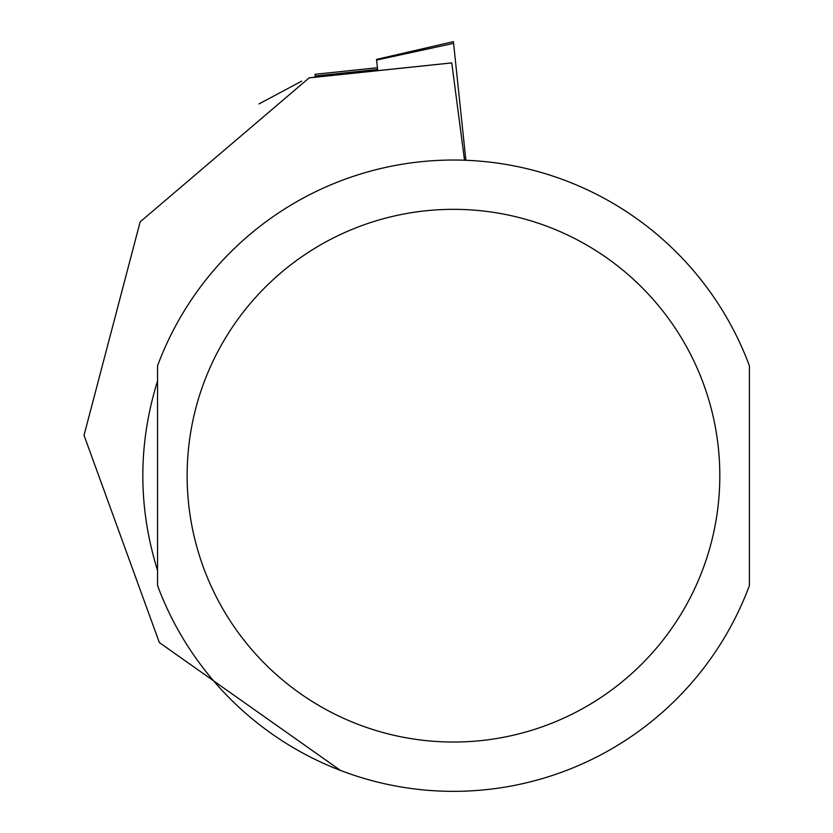 <?xml version="1.0" encoding="UTF-8"?>
<svg xmlns="http://www.w3.org/2000/svg" width="833" height="833" viewBox="0 0 833 833"><rect width="100%" height="100%" fill="white"/><g stroke="black" fill="none" stroke-linecap="round" stroke-linejoin="round"><path stroke-width="1.25" d="M315.186 76.011L377.578 69.451L377.401 67.744L314.999 74.293L315.301 77.157L449.705 63.11M157.541 380.941C137.924 444.104 137.924 507.266 157.541 570.428L157.541 380.941M464.522 160.217L451.757 62.912L449.705 63.037M340.458 770.421L159.342 642.545L84.029 435.305L140.152 221.88L309.085 77.906L451.757 62.912M749.408 380.941L749.408 570.428M749.408 365.843L749.408 585.537A315.665 315.665 0 0 1 157.541 585.537L157.541 365.843A315.665 315.665 0 0 1 749.408 365.843A315.665 315.665 0 0 0 157.541 365.843M258.948 103.948L301.661 81.145M309.387 77.771L315.301 77.157L309.085 77.906M377.578 69.451L377.693 70.597M376.516 59.403L376.589 60.07L376.516 59.403L453.412 41.65L465.876 160.269M453.589 43.368L376.589 60.07L377.401 67.744M719.816 475.685A266.341 266.341 0 0 1 320.299 706.342A266.341 266.341 0 0 1 320.299 245.027A266.341 266.341 0 0 1 719.816 475.685"/></g></svg>
